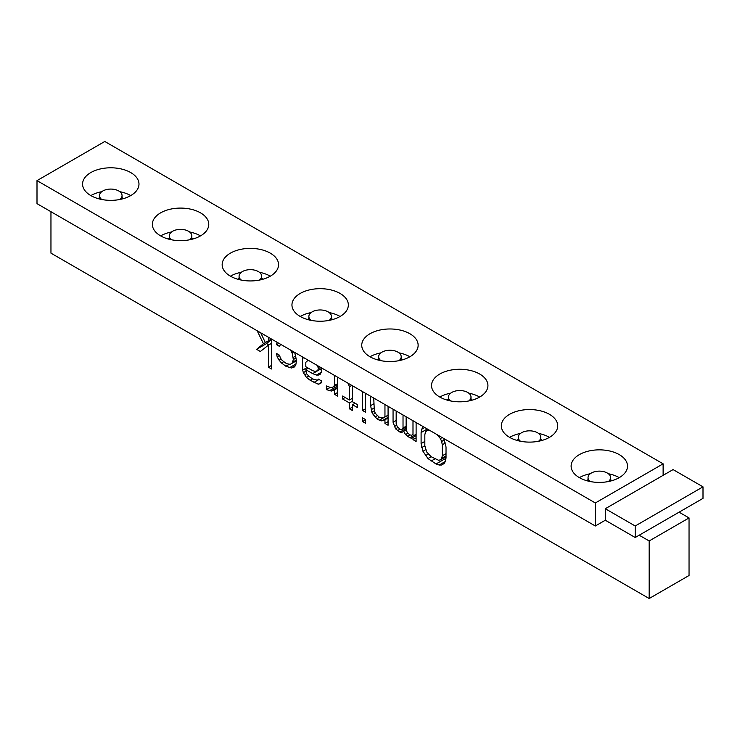 <?xml version="1.0" encoding="UTF-8"?>
<svg xmlns="http://www.w3.org/2000/svg" width="740" height="740" viewBox="0 0 740 740"><rect width="100%" height="100%" fill="white"/><g stroke="black" fill="none" stroke-linecap="round" stroke-linejoin="round"><path stroke-width="1.11" d="M663.123 475.339L663.123 463.823L104.793 141.479L37 180.625L37 203.648L595.321 525.992L605.292 520.238L605.292 508.722L635.207 525.992L635.207 537.508L605.292 520.238M50.958 211.705L50.958 253.154L649.165 598.521L689.042 575.498L689.042 517.935L649.165 540.959L639.193 535.205M635.207 537.508L703 498.362L703 486.846L673.086 469.586L605.292 508.722M703 486.846L635.207 525.992M663.123 463.823L595.321 502.969L595.321 525.992M37 180.625L595.321 502.969M90.835 172.559A28.203 16.28 0 0 0 82.575 184.075A28.203 16.28 0 0 0 99.983 199.115A28.203 16.28 0 0 0 130.721 195.591A28.203 16.28 0 0 0 138.981 184.075A28.203 16.28 0 0 0 121.573 169.035A28.203 16.28 0 0 0 90.835 172.559M160.626 212.852A28.203 16.28 0 0 0 152.366 224.368A28.203 16.28 0 0 0 169.774 239.409A28.203 16.28 0 0 0 200.512 235.884A28.203 16.28 0 0 0 208.773 224.368A28.203 16.28 0 0 0 191.364 209.328A28.203 16.28 0 0 0 160.626 212.852M230.418 253.145A28.203 16.28 0 0 0 222.157 264.661A28.203 16.28 0 0 0 239.566 279.702A28.203 16.28 0 0 0 270.304 276.177A28.203 16.28 0 0 0 278.555 264.661A28.203 16.28 0 0 0 261.155 249.621A28.203 16.28 0 0 0 230.418 253.145M300.209 293.447A28.203 16.28 0 0 0 291.949 304.954A28.203 16.28 0 0 0 309.357 319.995A28.203 16.28 0 0 0 340.086 316.47A28.203 16.28 0 0 0 348.346 304.954A28.203 16.28 0 0 0 330.937 289.914A28.203 16.28 0 0 0 300.209 293.447M370 333.74A28.203 16.28 0 0 0 361.74 345.247A28.203 16.28 0 0 0 379.148 360.288A28.203 16.28 0 0 0 409.877 356.763A28.203 16.28 0 0 0 418.137 345.247A28.203 16.28 0 0 0 400.729 330.207A28.203 16.28 0 0 0 370 333.74M439.791 374.033A28.203 16.28 0 0 0 431.531 385.54A28.203 16.28 0 0 0 448.94 400.581A28.203 16.28 0 0 0 479.668 397.056A28.203 16.28 0 0 0 487.928 385.54A28.203 16.28 0 0 0 470.52 370.5A28.203 16.28 0 0 0 439.791 374.033M509.582 414.326A28.203 16.28 0 0 0 501.322 425.833A28.203 16.28 0 0 0 518.731 440.874A28.203 16.28 0 0 0 549.459 437.349A28.203 16.28 0 0 0 557.72 425.833A28.203 16.28 0 0 0 540.311 410.793A28.203 16.28 0 0 0 509.582 414.326M579.374 454.619A28.203 16.28 0 0 0 571.114 466.126A28.203 16.28 0 0 0 588.522 481.166A28.203 16.28 0 0 0 619.251 477.642A28.203 16.28 0 0 0 627.511 466.126A28.203 16.28 0 0 0 610.102 451.086A28.203 16.28 0 0 0 579.374 454.619M679.07 512.173L689.042 517.935M649.165 540.959L649.165 598.521M422.966 427.017L421.717 429.237L421.097 432.558L421.097 443.575L422.966 451.271L427.951 458.56L436.054 463.971L439.171 465.035L441.66 465.007L444.148 463.499L445.397 461.279L446.026 457.968L446.026 446.942L443.695 438.45M412.994 420.727L412.994 434.491L411.745 435.24L409.877 434.898L407.389 432.724L406.14 429.801L406.14 416.768M403.023 414.974L403.023 427.998L401.783 429.487L400.534 429.505L397.417 426.971L396.168 424.048L396.168 411.014M393.06 409.211L393.06 422.244L395.549 428.83L399.914 432.077L401.783 432.428L403.651 431.3L405.52 434.584L409.877 437.839L411.745 438.182L412.994 437.433L412.994 439.634L416.111 441.438L416.111 422.522M384.957 404.539L384.957 416.833L381.84 417.971L379.343 417.268L375.606 413.642L374.366 411.449L373.737 398.065M370.62 396.261L370.62 405.622L371.868 412.217L373.117 414.409L376.854 418.766L379.343 420.209L381.84 420.912L384.957 419.774L384.957 423.447L388.075 425.25L388.075 406.334M362.526 391.589L362.526 410.496L365.634 412.291L365.634 393.384M362.526 417.841L362.526 421.523L365.634 423.317L365.634 419.645L362.526 417.841M348.124 383.274L349.437 386.77L349.437 399.998L342.583 396.048L342.583 398.98L349.437 402.939L349.437 408.822L352.555 410.617L352.555 404.743L357.54 407.62L357.54 404.678L352.555 401.802L352.555 387.103L352.009 385.522M334.48 375.393L334.48 385.485L332.611 387.344L330.123 387.381L326.377 385.956L326.377 389.629L331.363 391.035L334.48 389.897L334.48 394.309L337.597 396.104L337.597 377.197M302.484 356.921L302.706 370.083L303.326 372.646L306.443 377.382L310.18 380.277L318.283 384.217L320.772 383.45L321.401 380.869L318.283 379.074L317.654 380.184L313.917 379.49L310.18 377.335L306.443 373.709L305.814 369.676L312.668 373.635L316.415 375.06L318.903 375.023L320.152 374.274L321.401 372.054L320.966 367.595M290.404 349.946L292.106 352.943L293.354 359.538L292.106 363.229L290.237 364.358L286.5 363.664L282.134 360.408L280.266 357.864L279.646 355.302L276.529 353.498L277.158 356.8L279.026 360.084L281.514 362.989L285.881 366.245L291.486 368.011L294.603 366.874L295.852 364.654L296.472 360.602L294.687 352.416M277.111 342.278L276.529 344.683L279.646 346.477L280.266 344.637L280.96 344.489M263.449 343.739L256.595 349.336L260.332 351.491L268.426 345.145L268.426 367.197L271.543 368.992L271.543 339.059L263.449 343.739L257.178 330.771M268.426 337.264L268.426 340.742L265.318 342.62L260.767 332.834M436.711 434.417L440.411 438.561L441.66 441.484L442.279 444.786L442.279 455.812L441.66 458.393L440.411 459.873L438.543 460.262L431.069 456.682L426.703 451.964L424.834 445.739L424.834 434.713L425.463 432.132L426.703 430.652L430.403 430.773M317.738 365.726L318.283 368.788L317.654 370.629L315.166 371.397L312.668 370.694L305.814 366.735L305.814 362.322L308.145 360.195M436.054 463.971L445.97 458.245M439.171 465.035L445.267 461.51M431.069 461.094L434.889 458.883M444.657 457.422L445.98 458.19M427.951 458.56L431.133 456.719M425.463 455.646L428.238 454.046M422.966 451.271L425.731 449.67M421.717 447.608L424.853 445.804M421.097 443.575L424.834 441.419M421.097 432.558L427.295 428.978M421.717 429.237L424.732 427.498M271.543 339.512L266.557 343.582L268.851 344.905M440.411 459.873L446.026 456.636M441.66 458.393L446.026 455.868M442.279 455.812L446.026 453.648M442.279 444.786L445.406 442.983M441.66 441.484L444.379 439.921M440.411 438.561L442.15 437.562M438.543 436.017L439.014 435.749M428.571 430.255L429.043 429.986M426.703 430.652L428.442 429.644M412.994 434.491L411.745 435.24M412.994 439.634L416.111 437.839M412.994 437.433L416.111 435.629M409.877 437.839L416.111 434.241M407.389 436.397L409.96 434.917M405.52 434.584L407.832 433.242M403.651 431.3L406.158 429.848M399.914 432.077L406.14 428.488M397.417 430.643L399.961 429.172M395.549 428.83L397.861 427.489M394.3 426.638L396.603 425.306M393.06 422.244L396.168 420.45M401.783 429.487L406.14 426.971M402.403 429.108L406.14 426.952M403.023 427.998L406.14 426.203M384.957 416.833L383.709 417.582M384.957 423.447L388.075 421.652M384.957 419.774L388.075 417.971M381.84 420.912L388.075 417.314M379.343 420.209L388.075 415.168M376.854 418.766L379.417 417.286M374.986 416.953L377.391 415.565M373.117 414.409L375.319 413.133M371.868 412.217L374.264 410.829M371.249 409.655L373.848 408.147M370.62 405.622L373.737 403.818M362.526 410.496L365.634 408.693M362.526 421.523L365.634 419.719M352.555 404.743L355.098 403.272M349.437 408.822L352.555 407.019M349.437 402.939L352.555 401.145M342.583 398.98L345.127 397.51M349.437 399.998L352.555 398.203M349.437 386.77L351.815 385.401M348.818 384.208L349.28 383.94M334.48 385.485L337.597 383.69M334.48 394.309L337.597 392.505M334.48 389.897L337.597 388.102M331.363 391.035L337.597 387.436M329.494 390.692L337.597 386.021M326.377 389.629L330.281 387.381M332.611 387.344L337.597 384.467M316.415 375.06L321.299 372.239M312.668 373.635L321.179 368.714M305.814 369.676L308.367 368.206M317.654 380.184L318.931 379.444M318.283 384.217L321.336 382.46M313.917 382.432L319.014 379.49M310.18 380.277L312.724 378.806M306.443 377.382L308.719 376.068M304.575 374.838L306.471 373.737M303.326 372.646L305.814 371.203M302.706 370.083L307.156 367.512M302.706 358.327L303.807 357.688M316.415 371.378L317.654 370.629M318.283 368.788L320.661 367.41M318.283 367.318L319.384 366.679M291.486 368.011L295.149 365.902M289.618 367.669L295.945 364.015M285.881 366.245L289.127 364.367M281.514 362.989L283.818 361.666M279.026 360.084L281.043 358.918M277.158 356.8L279.655 355.357M290.237 364.358L296.444 360.769M292.106 363.229L296.453 360.722M292.735 362.119L296.389 360.01M293.354 359.538L296.12 357.938M293.354 357.337L295.852 355.894M292.106 352.943L293.845 351.935M280.266 344.637L280.738 344.368M276.529 344.683L278.906 343.314M256.595 349.336L266.557 343.582M265.318 342.62L271.506 339.04M268.426 340.742L271.441 339.003M268.426 367.197L271.543 365.394M268.426 345.145L271.543 343.351M130.721 195.591A28.203 16.28 0 0 0 119.797 191.679M101.759 191.679A28.203 16.28 0 0 0 90.835 195.591M99.502 197.608A14.097 8.14 0 0 0 98.318 198.681M123.238 198.681A14.097 8.14 0 0 0 122.054 197.608M119.797 199.504A11.276 6.512 0 0 0 122.054 195.591A11.276 6.512 0 0 0 115.098 189.57A11.276 6.512 0 0 0 102.805 190.985A11.276 6.512 0 0 0 99.502 195.591A11.276 6.512 0 0 0 101.759 199.504M200.512 235.884A28.203 16.28 0 0 0 189.588 231.972M171.551 231.972A28.203 16.28 0 0 0 160.626 235.884M169.294 237.901A14.097 8.14 0 0 0 168.11 238.974M193.029 238.974A14.097 8.14 0 0 0 191.845 237.901M189.588 239.797A11.276 6.512 0 0 0 191.845 235.884A11.276 6.512 0 0 0 184.889 229.863A11.276 6.512 0 0 0 172.596 231.278A11.276 6.512 0 0 0 169.294 235.884A11.276 6.512 0 0 0 171.551 239.797M270.304 276.177A28.203 16.28 0 0 0 259.37 272.264M241.342 272.264A28.203 16.28 0 0 0 230.418 276.177M239.076 278.194A14.097 8.14 0 0 0 237.901 279.267M262.82 279.267A14.097 8.14 0 0 0 261.636 278.194M259.37 280.09A11.276 6.512 0 0 0 261.636 276.177A11.276 6.512 0 0 0 254.68 270.156A11.276 6.512 0 0 0 242.387 271.571A11.276 6.512 0 0 0 239.076 276.177A11.276 6.512 0 0 0 241.342 280.09M340.086 316.47A28.203 16.28 0 0 0 329.161 312.558M311.133 312.558A28.203 16.28 0 0 0 300.209 316.47M308.867 318.487A14.097 8.14 0 0 0 307.692 319.56M332.602 319.56A14.097 8.14 0 0 0 331.428 318.487M329.161 320.383A11.276 6.512 0 0 0 331.428 316.47A11.276 6.512 0 0 0 324.462 310.449A11.276 6.512 0 0 0 312.178 311.864A11.276 6.512 0 0 0 308.867 316.47A11.276 6.512 0 0 0 311.133 320.383M409.877 356.763A28.203 16.28 0 0 0 398.953 352.851M380.924 352.851A28.203 16.28 0 0 0 370 356.763M378.658 358.78A14.097 8.14 0 0 0 377.483 359.853M402.394 359.853A14.097 8.14 0 0 0 401.219 358.78M398.953 360.676A11.276 6.512 0 0 0 401.219 356.763A11.276 6.512 0 0 0 394.254 350.742A11.276 6.512 0 0 0 381.96 352.157A11.276 6.512 0 0 0 378.658 356.763A11.276 6.512 0 0 0 380.924 360.676M479.668 397.056A28.203 16.28 0 0 0 468.744 393.144M450.716 393.144A28.203 16.28 0 0 0 439.791 397.056M448.449 399.073A14.097 8.14 0 0 0 447.275 400.146M472.185 400.146A14.097 8.14 0 0 0 471.01 399.073M468.744 400.969A11.276 6.512 0 0 0 471.01 397.056A11.276 6.512 0 0 0 464.045 391.035A11.276 6.512 0 0 0 451.752 392.45A11.276 6.512 0 0 0 448.449 397.056A11.276 6.512 0 0 0 450.716 400.969M549.459 437.349A28.203 16.28 0 0 0 538.535 433.437M520.507 433.437A28.203 16.28 0 0 0 509.582 437.349M518.24 439.366A14.097 8.14 0 0 0 517.066 440.439M541.976 440.439A14.097 8.14 0 0 0 540.801 439.366M538.535 441.262A11.276 6.512 0 0 0 540.801 437.349A11.276 6.512 0 0 0 533.836 431.328A11.276 6.512 0 0 0 521.543 432.743A11.276 6.512 0 0 0 518.24 437.349A11.276 6.512 0 0 0 520.507 441.262M619.251 477.642A28.203 16.28 0 0 0 608.326 473.73M590.298 473.73A28.203 16.28 0 0 0 579.374 477.642M588.032 479.659A14.097 8.14 0 0 0 586.857 480.732M611.767 480.732A14.097 8.14 0 0 0 610.593 479.659M608.326 481.555A11.276 6.512 0 0 0 610.593 477.642A11.276 6.512 0 0 0 603.627 471.621A11.276 6.512 0 0 0 591.334 473.036A11.276 6.512 0 0 0 588.032 477.642A11.276 6.512 0 0 0 590.298 481.555M99.502 198.995L99.502 195.591M122.054 198.995L122.054 195.591M169.294 239.288L169.294 235.884M191.845 239.288L191.845 235.884M239.076 279.581L239.076 276.177M261.636 279.581L261.636 276.177M308.867 319.874L308.867 316.47M331.428 319.874L331.428 316.47M378.658 360.167L378.658 356.763M401.219 360.167L401.219 356.763M448.449 400.46L448.449 397.056M471.01 400.46L471.01 397.056M518.24 440.753L518.24 437.349M540.801 440.753L540.801 437.349M588.032 481.046L588.032 477.642M610.593 481.046L610.593 477.642"/></g></svg>
